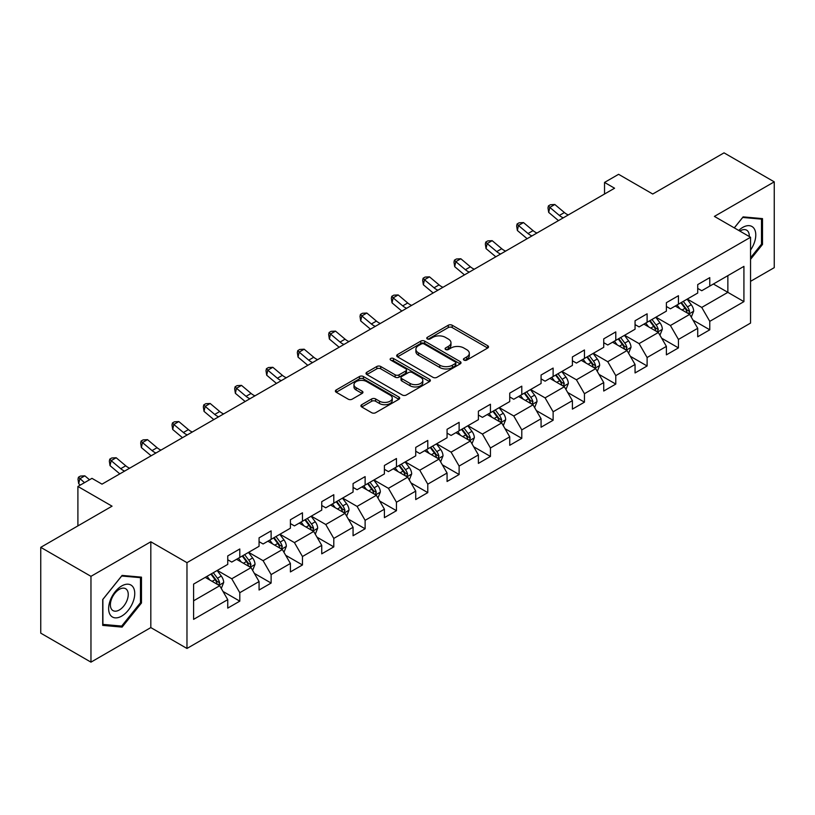 <?xml version="1.0" encoding="UTF-8"?>
<svg xmlns="http://www.w3.org/2000/svg" width="815" height="815" viewBox="0 0 815 815"><rect width="100%" height="100%" fill="white"/><g stroke="black" fill="none" stroke-linecap="round" stroke-linejoin="round"><path stroke-width="1.22" d="M464 360.108A1.956 1.131 0 0 0 466.751 360.108L487.706 348.015A2.791 1.61 0 0 0 488.521 346.874A2.791 1.61 0 0 0 487.706 345.733L452.213 325.246A2.791 1.61 0 0 0 448.27 325.246L427.325 337.339A1.956 1.131 0 0 0 426.754 338.133A1.956 1.131 0 0 0 427.325 338.938A1.956 1.131 0 0 0 430.086 338.938L432.796 337.369A8.924 5.155 0 0 1 445.418 337.369L448.372 339.081A8.924 5.155 0 0 1 450.98 342.718A8.924 5.155 0 0 1 448.372 346.365L445.662 347.923A1.956 1.131 0 0 0 445.092 348.728A1.956 1.131 0 0 0 445.662 349.523A1.956 1.131 0 0 0 448.423 349.523L451.133 347.954A8.924 5.155 0 0 1 463.745 347.954L466.71 349.666A8.924 5.155 0 0 1 469.318 353.303A8.924 5.155 0 0 1 466.71 356.95L464 358.508A1.956 1.131 0 0 0 463.419 359.313A1.956 1.131 0 0 0 464 360.108L464 358.508M361.728 404.698A2.791 1.61 0 0 0 360.913 405.829A2.791 1.61 0 0 0 361.728 406.97L371.681 412.716A2.791 1.61 0 0 0 375.623 412.716L398.892 399.289A2.791 1.61 0 0 0 399.707 398.148A2.791 1.61 0 0 0 398.892 397.017L363.398 376.52A2.791 1.61 0 0 0 359.456 376.52L336.198 389.957A2.791 1.61 0 0 0 335.383 391.098A2.791 1.61 0 0 0 336.198 392.229L348.219 399.177A2.791 1.61 0 0 0 352.162 399.177L362.115 393.431A2.791 1.61 0 0 0 362.94 392.29A2.791 1.61 0 0 0 362.115 391.149L356.155 387.706A7.457 4.309 0 0 1 353.975 384.66A7.457 4.309 0 0 1 358.58 380.687A7.457 4.309 0 0 1 366.699 381.614L390.069 395.102A7.457 4.309 0 0 1 392.249 398.148A7.457 4.309 0 0 1 387.645 402.131A7.457 4.309 0 0 1 379.515 401.194L375.623 398.943A2.791 1.61 0 0 0 371.681 398.943L361.728 404.698L361.728 406.97M750.554 281.338L774.25 267.656L774.25 181.847L724.036 152.853L652.734 194.021L618.595 174.308L604.536 182.428L614.571 188.224L102.007 484.151L91.963 478.354L77.904 486.463L77.904 525.889M90.964 576.337L90.964 662.147L150.816 627.591L150.816 541.781L90.964 576.337L40.75 547.344L112.052 506.176L77.904 486.463M150.816 541.781L186.971 562.656L750.554 237.267L750.554 323.086L186.971 648.465L186.971 562.656M774.25 181.847L714.398 216.403L750.554 237.267M432.989 377.325A2.791 1.61 0 0 0 436.932 377.325L460.2 363.887A2.791 1.61 0 0 0 461.015 362.757A2.791 1.61 0 0 0 460.2 361.615L424.717 341.128A2.791 1.61 0 0 0 420.774 341.128L397.506 354.556A2.791 1.61 0 0 0 396.691 355.697A2.791 1.61 0 0 0 397.506 356.838L432.989 377.325M391.485 360.525A1.956 1.131 0 0 1 393.462 360.801L393.462 358.488L429.546 379.311A2.791 1.61 0 0 1 430.361 380.452A2.791 1.61 0 0 1 429.546 381.593L406.278 395.02A2.791 1.61 0 0 1 402.335 395.02L366.852 374.533L366.852 372.251A2.791 1.61 0 0 0 366.037 373.392A2.791 1.61 0 0 0 366.852 374.533M366.852 372.251L376.805 366.505A2.791 1.61 0 0 1 380.748 366.505L395.143 374.819A2.791 1.61 0 0 0 399.085 374.819L405.687 371.008A2.791 1.61 0 0 0 406.502 369.867A2.791 1.61 0 0 0 405.687 368.726L390.701 360.077A1.956 1.131 0 0 1 390.13 359.283A1.956 1.131 0 0 1 391.343 358.243A1.956 1.131 0 0 1 393.462 358.488M90.964 662.147L40.75 633.153L40.75 547.344M223.025 591.466L239.793 601.154L239.793 592.688L259.068 581.553L259.068 590.019L271.12 583.061L271.12 574.595L290.405 563.46L290.405 571.926L302.457 564.968L302.457 556.513L321.742 545.378L321.742 553.843L333.793 546.885L333.793 538.42L353.068 527.285L353.068 535.75L365.12 528.792L365.12 520.327L384.405 509.192L384.405 517.657L396.457 510.699L396.457 502.244L415.731 491.109L415.731 499.575L427.783 492.617L427.783 484.151L447.068 473.016L447.068 481.482L459.12 474.524L459.12 466.058L478.395 454.923L478.395 463.389L490.447 456.431L490.447 447.975L509.732 436.84L509.732 445.306L521.783 438.348L521.783 429.882L541.068 418.747L541.068 427.213L553.12 420.255L553.12 411.789L572.395 400.654L572.395 409.12L584.447 402.162L584.447 393.706L603.732 382.571L603.732 391.037L615.783 384.079L615.783 375.613L635.058 364.478L635.058 372.944L647.11 365.986L647.11 357.52L666.395 346.385L666.395 354.851L678.447 347.893L678.447 339.437L697.721 328.302L697.721 336.768L709.773 329.81L709.773 321.344L743.922 301.632L743.922 266.373L727.856 275.653L727.856 292.351L743.922 301.632M239.793 601.154L227.742 608.112L227.742 599.646L193.593 619.359L193.593 584.1L227.742 564.388L227.742 555.932L239.793 548.974L239.793 557.44L259.068 546.305L259.068 537.839L271.12 530.881L271.12 539.347L290.405 528.212L290.405 519.746L302.457 512.788L302.457 521.254L321.742 510.119L321.742 501.663L333.793 494.705L333.793 503.171L353.068 492.036L353.068 483.57L365.12 476.612L365.12 485.078L384.405 473.943L384.405 465.477L396.457 458.519L396.457 466.985L415.731 455.85L415.731 447.394L427.783 440.436L427.783 448.902L447.068 437.767L447.068 429.301L459.12 422.343L459.12 430.809L478.395 419.674L478.395 411.208L490.447 404.25L490.447 412.716L509.732 401.581L509.732 393.125L521.783 386.167L521.783 394.633L541.068 383.498L541.068 375.032L553.12 368.074L553.12 376.54L572.395 365.405L572.395 356.939L584.447 349.981L584.447 358.447L603.732 347.312L603.732 338.857L615.783 331.899L615.783 340.364L635.058 329.229L635.058 320.764L647.11 313.806L647.11 322.271L666.395 311.136L666.395 302.671L678.447 295.713L678.447 304.178L697.721 293.043L697.721 284.588L709.773 277.63L709.773 286.096L743.922 266.373M236.574 559.294L251.04 567.637L231.755 578.772L217.299 570.418M227.742 559.752L231.755 562.075L239.793 557.44M231.755 578.772L239.793 592.688M251.04 567.637L259.068 581.553M267.911 541.201L282.367 549.555L263.092 560.679L248.626 552.336M259.068 541.669L263.092 543.982L271.12 539.347M263.092 560.679L271.12 574.595M282.367 549.555L290.405 563.46M299.237 523.108L313.704 531.462L294.419 542.596L279.963 534.243M290.405 523.576L294.419 525.899L302.457 521.254M294.419 542.596L302.457 556.513M313.704 531.462L321.742 545.378M330.574 505.025L345.04 513.369L325.755 524.503L311.289 516.15M321.742 505.483L325.755 507.806L333.793 503.171M325.755 524.503L333.793 538.42M345.04 513.369L353.068 527.285M361.911 486.932L376.367 495.286L357.082 506.41L342.626 498.067M353.068 487.401L357.082 489.713L365.12 485.078M357.082 506.41L365.12 520.327M376.367 495.286L384.405 509.192M393.238 468.839L407.704 477.193L388.419 488.328L373.963 479.974M384.405 469.308L388.419 471.63L396.457 466.985M388.419 488.328L396.457 502.244M407.704 477.193L415.731 491.109M424.574 450.756L439.03 459.1L419.756 470.235L405.289 461.881M415.731 451.215L419.756 453.537L427.783 448.902M419.756 470.235L427.783 484.151M439.03 459.1L447.068 473.016M455.901 432.663L470.367 441.017L451.082 452.142L436.626 443.798M447.068 433.132L451.082 435.444L459.12 430.809M451.082 452.142L459.12 466.058M470.367 441.017L478.395 454.923M487.238 414.57L501.694 422.924L482.419 434.059L467.953 425.705M478.395 415.039L482.419 417.351L490.447 412.716M482.419 434.059L490.447 447.975M501.694 422.924L509.732 436.84M518.564 396.487L533.03 404.831L513.745 415.966L499.289 407.612M509.732 396.946L513.745 399.269L521.783 394.633M513.745 415.966L521.783 429.882M533.03 404.831L541.068 418.747M549.901 378.394L564.367 386.748L545.082 397.873L530.616 389.529M541.068 378.863L545.082 381.176L553.12 376.54M545.082 397.873L553.12 411.789M564.367 386.748L572.395 400.654M581.238 360.301L595.694 368.655L576.419 379.79L561.953 371.436M572.395 360.77L576.419 363.082L584.447 358.447M576.419 379.79L584.447 393.706M595.694 368.655L603.732 382.571M612.564 342.219L627.03 350.562L607.745 361.697L593.289 353.343M603.732 342.677L607.745 345L615.783 340.364M607.745 361.697L615.783 375.613M627.03 350.562L635.058 364.478M643.901 324.126L658.357 332.479L639.082 343.604L624.616 335.26M635.058 324.594L639.082 326.907L647.11 322.271M639.082 343.604L647.11 357.52M658.357 332.479L666.395 346.385M675.227 306.032L689.694 314.386L670.409 325.521L655.953 317.167M666.395 306.501L670.409 308.814L678.447 304.178M670.409 325.521L678.447 339.437M689.694 314.386L697.721 328.302M713.39 284.007L727.856 292.351L701.746 307.428L687.279 299.074M697.721 288.408L701.746 290.731L709.773 286.096M701.746 307.428L709.773 321.344M150.816 627.591L186.971 648.465M604.536 182.428L604.536 194.021M193.593 600.808L219.704 585.73L205.248 577.377M219.704 585.73L227.742 599.646M693.005 320.122L709.773 329.81M661.678 338.215L678.447 347.893M630.341 356.308L647.11 365.986M599.005 374.391L615.783 384.079M567.678 392.484L584.447 402.162M536.341 410.577L553.12 420.255M505.015 428.659L521.783 438.348M473.678 446.752L490.447 456.431M442.351 464.845L459.12 474.524M411.015 482.928L427.783 492.617M379.678 501.021L396.457 510.699M348.351 519.114L365.12 528.792M317.015 537.197L333.793 546.885M285.688 555.29L302.457 564.968M254.351 573.383L271.12 583.061M750.554 259.323L762.504 244.449L762.504 218.614L743.117 216.882L734.274 227.874M102.71 625.38L122.097 627.112L141.474 602.998L141.474 577.152L122.097 575.421L102.71 599.534L102.71 625.38M761.495 243.879L762.504 244.449M140.475 602.417L141.474 602.998M120.05 625.93L122.097 627.112M464.774 360.383L466.71 359.262A8.924 5.155 0 0 0 469.318 355.625L469.318 353.303M450.98 342.718L450.98 345.04A8.924 5.155 0 0 1 448.372 348.677L446.437 349.798M487.665 348.036L452.213 327.569A2.791 1.61 0 0 0 448.27 327.569L428.109 339.213M460.159 363.908L424.717 343.441A2.791 1.61 0 0 0 420.774 343.441L397.547 356.858M455.269 363.551A1.956 1.131 0 0 0 455.84 362.757A1.956 1.131 0 0 0 455.269 361.952L424.126 343.971A1.956 1.131 0 0 0 421.365 343.971L418.503 345.621A8.924 5.155 0 0 0 415.895 349.268A8.924 5.155 0 0 0 418.503 352.905L439.794 365.202A8.924 5.155 0 0 0 452.417 365.202L455.269 363.551L455.269 365.864A1.956 1.131 0 0 0 455.84 365.069L455.84 362.757M415.895 349.268L415.895 351.581A8.924 5.155 0 0 0 418.503 355.228L418.503 352.905M455.269 365.864L452.417 367.514A8.924 5.155 0 0 1 439.794 367.514L418.503 355.228M366.893 374.554L376.805 368.828L376.805 366.505M406.502 369.867L406.502 372.19A2.791 1.61 0 0 1 405.687 373.321L399.085 377.141A2.791 1.61 0 0 1 395.143 377.141L380.748 368.828A2.791 1.61 0 0 0 376.805 368.828M393.462 360.801L429.505 381.614M410.077 383.437A7.457 4.309 0 0 0 418.207 384.374A7.457 4.309 0 0 0 422.812 380.391A7.457 4.309 0 0 0 420.622 377.345L412.39 372.598A2.791 1.61 0 0 0 408.447 372.598L401.846 376.408A2.791 1.61 0 0 0 401.031 377.549A2.791 1.61 0 0 0 401.846 378.69L410.077 383.437L410.077 385.76A7.457 4.309 0 0 0 418.207 386.687A7.457 4.309 0 0 0 422.812 382.714L422.812 380.391M401.031 377.549L401.031 379.872A2.791 1.61 0 0 0 401.846 381.002L401.846 378.69M410.077 385.76L401.846 381.002M392.249 398.148L392.249 400.471A7.457 4.309 0 0 1 387.645 404.444A7.457 4.309 0 0 1 379.515 403.517L375.623 401.265A2.791 1.61 0 0 0 371.681 401.265L361.758 406.991M353.975 384.66L353.975 386.982A7.457 4.309 0 0 0 356.155 390.028L356.155 387.706M362.084 393.451L356.155 390.028M398.851 399.309L363.398 378.843A2.791 1.61 0 0 0 359.456 378.843L336.228 392.249M691.283 317.137L693.667 311.116A7.529 4.35 -120 0 0 691.263 304.708L687.116 299.176M679.893 308.732L677.082 304.973M688.532 313.714L689.602 311.432A7.529 4.35 -120 0 0 687.452 306.909L683.306 301.377M681.422 302.467L686.016 308.6A3.83 2.211 60 0 1 686.719 309.771L689.602 311.432M680.892 302.762L685.038 308.304A7.529 4.35 60 0 1 687.198 312.828M563.297 217.819A14.201 8.201 60 0 1 559.375 215.435L549.809 207.387L548.689 212.399L558.265 220.447A21.302 12.296 -120 0 0 558.469 220.61M568.32 214.926A14.201 8.201 60 0 1 564.398 212.542L554.832 204.494L549.809 207.387L548.434 205.879L550.441 204.728L554.832 204.494M548.689 212.399L547.986 207.886L548.434 205.879M750.554 250.032A18.46 10.656 120 0 0 754.028 243.502A18.46 10.656 120 0 0 752.877 227.161A18.46 10.656 120 0 0 738.726 230.441M760.252 218.41L761.495 219.133L761.495 244.164L750.554 257.784M734.315 227.905L742.72 217.452L761.495 219.133M749.26 236.533A12.643 7.294 120 0 0 746.662 230.176A12.643 7.294 120 0 0 739.847 231.093M121.69 616.109A18.46 10.656 120 0 0 134.75 593.493A18.46 10.656 120 0 0 121.69 585.965A18.46 10.656 120 0 0 108.64 608.571A18.46 10.656 120 0 0 121.69 616.109M119.316 609.987A12.643 7.294 120 0 0 127.568 598.842A12.643 7.294 120 0 0 125.632 588.715A12.643 7.294 120 0 0 119.316 589.347A12.643 7.294 120 0 0 111.054 600.482A12.643 7.294 120 0 0 113 610.608A12.643 7.294 120 0 0 119.316 609.987M102.914 599.361L121.69 576.001L140.475 577.672L140.475 602.713L121.69 626.073L102.914 624.402L102.873 599.331M139.222 576.959L140.475 577.672M659.946 335.22L662.34 329.209A7.529 4.35 -120 0 0 659.936 322.791L655.79 317.259M648.567 326.815L645.745 323.056M657.196 331.807L658.275 329.525A7.529 4.35 -120 0 0 656.116 325.002L651.969 319.46M650.085 320.55L654.69 326.693A3.83 2.211 60 0 1 655.382 327.854L658.275 329.525M649.565 320.855L653.712 326.387A7.529 4.35 60 0 1 655.861 330.921M628.61 353.313L631.004 347.292A7.529 4.35 -120 0 0 628.599 340.884L624.453 335.352M617.23 344.908L614.418 341.149M625.859 349.89L626.939 347.618A7.529 4.35 -120 0 0 624.789 343.084L620.643 337.553M618.758 338.643L623.353 344.786A3.83 2.211 60 0 1 624.045 345.947L626.939 347.618M618.228 338.948L622.375 344.48A7.529 4.35 60 0 1 624.534 349.003M531.971 235.912A14.201 8.201 60 0 1 528.049 233.528L518.472 225.48L517.362 230.492L526.928 238.53A21.302 12.296 -120 0 0 527.132 238.703M536.993 233.019A14.201 8.201 60 0 1 533.071 230.625L523.495 222.577L518.472 225.48L517.097 223.972L519.114 222.811L523.495 222.577M517.362 230.492L516.659 225.979L517.097 223.972M500.634 254.005A14.201 8.201 60 0 1 496.712 251.611L487.146 243.573L486.025 248.575L495.602 256.623A21.302 12.296 -120 0 0 495.805 256.796M505.657 251.101A14.201 8.201 60 0 1 501.734 248.718L492.168 240.67L487.146 243.573L485.771 242.065L487.778 240.904L492.168 240.67M486.025 248.575L485.322 244.062L485.771 242.065M597.283 371.406L599.667 365.385A7.529 4.35 -120 0 0 597.273 358.977L593.126 353.445M585.893 363.001L583.082 359.242M594.532 367.983L595.612 365.701A7.529 4.35 -120 0 0 593.452 361.177L589.306 355.646M587.421 356.736L592.016 362.869A3.83 2.211 60 0 1 592.719 364.04L595.612 365.701M586.902 357.031L591.038 362.573A7.529 4.35 60 0 1 593.198 367.096M565.946 389.488L568.34 383.478A7.529 4.35 -120 0 0 565.936 377.06L561.79 371.528M554.567 381.084L551.745 377.325M563.196 386.076L564.275 383.794A7.529 4.35 -120 0 0 562.116 379.27L557.98 373.728M556.085 374.819L560.689 380.962A3.83 2.211 60 0 1 561.382 382.123L564.275 383.794M555.565 375.124L559.711 380.656A7.529 4.35 60 0 1 561.861 385.189M534.62 407.582L537.004 401.561A7.529 4.35 -120 0 0 534.609 395.153L530.463 389.621M523.23 399.177L520.418 395.418M531.869 404.159L532.939 401.887A7.529 4.35 -120 0 0 530.789 397.353L526.643 391.821M524.758 392.912L529.353 399.055A3.83 2.211 60 0 1 530.056 400.216L532.939 401.887M524.228 393.217L528.375 398.749A7.529 4.35 60 0 1 530.534 403.272M469.308 272.088A14.201 8.201 60 0 1 465.385 269.704L455.809 261.656L454.699 266.668L464.265 274.716A21.302 12.296 -120 0 0 464.469 274.879M474.32 269.195A14.201 8.201 60 0 1 470.408 266.811L460.832 258.762L455.809 261.656L454.434 260.148L456.441 258.997L460.832 258.762M454.699 266.668L453.986 262.155L454.434 260.148M437.971 290.181A14.201 8.201 60 0 1 434.049 287.797L424.483 279.749L423.362 284.761L432.938 292.799A21.302 12.296 -120 0 0 433.142 292.972M442.993 287.288A14.201 8.201 60 0 1 439.071 284.893L429.495 276.845L424.483 279.749L423.107 278.241L425.114 277.08L429.495 276.845M423.362 284.761L422.659 280.248L423.107 278.241M406.634 308.274A14.201 8.201 60 0 1 402.722 305.88L393.146 297.842L392.025 302.844L401.601 310.892A21.302 12.296 -120 0 0 401.805 311.065M411.656 305.37A14.201 8.201 60 0 1 407.734 302.986L398.168 294.938L393.146 297.842L391.771 296.334L393.777 295.173L398.168 294.938M392.025 302.844L391.322 298.331L391.771 296.334M375.308 326.357A14.201 8.201 60 0 1 371.385 323.973L361.809 315.925L360.699 320.937L370.265 328.985A21.302 12.296 -120 0 0 370.468 329.148M380.33 323.463A14.201 8.201 60 0 1 376.408 321.079L366.832 313.031L361.809 315.925L360.434 314.417L362.451 313.266L366.832 313.031M360.699 320.937L359.996 316.424L360.434 314.417M343.971 344.45A14.201 8.201 60 0 1 340.049 342.066L330.483 334.018L329.362 339.03L338.938 347.068A21.302 12.296 -120 0 0 339.142 347.241M348.993 341.556A14.201 8.201 60 0 1 345.071 339.162L335.505 331.114L330.483 334.018L329.107 332.51L331.114 331.348L335.505 331.114M329.362 339.03L328.659 334.517L329.107 332.51M312.644 362.543A14.201 8.201 60 0 1 308.722 360.149L299.146 352.111L298.035 357.113L307.601 365.161A21.302 12.296 -120 0 0 307.805 365.334M317.667 359.639A14.201 8.201 60 0 1 313.744 357.255L304.168 349.207L299.146 352.111L297.77 350.603L299.777 349.441L304.168 349.207M298.035 357.113L297.332 352.6L297.77 350.603M281.307 380.625A14.201 8.201 60 0 1 277.385 378.241L267.819 370.193L266.699 375.206L276.275 383.254A21.302 12.296 -120 0 0 276.479 383.417M286.33 377.732A14.201 8.201 60 0 1 282.408 375.348L272.842 367.3L267.819 370.193L266.444 368.686L268.451 367.534L272.842 367.3M266.699 375.206L265.996 370.693L266.444 368.686M249.981 398.718A14.201 8.201 60 0 1 246.059 396.335L236.482 388.286L235.372 393.299L244.938 401.337A21.302 12.296 -120 0 0 245.142 401.51M254.993 395.825A14.201 8.201 60 0 1 251.081 393.431L241.505 385.383L236.482 388.286L235.107 386.779L237.114 385.617L241.505 385.383M235.372 393.299L234.659 388.786L235.107 386.779M218.644 416.811A14.201 8.201 60 0 1 214.722 414.417L205.156 406.379L204.035 411.381L213.612 419.43A21.302 12.296 -120 0 0 213.815 419.603M223.667 413.908A14.201 8.201 60 0 1 219.744 411.524L210.168 403.476L205.156 406.379L203.781 404.872L205.788 403.71L210.168 403.476M204.035 411.381L203.332 406.868L203.781 404.872M187.307 434.904A14.201 8.201 60 0 1 183.395 432.51L173.819 424.462L172.699 429.474L182.275 437.523A21.302 12.296 -120 0 0 182.479 437.686M192.33 432.001A14.201 8.201 60 0 1 188.408 429.617L178.842 421.569L173.819 424.462L172.444 422.954L174.451 421.803L178.842 421.569M172.699 429.474L171.996 424.961L172.444 422.954M155.981 452.987A14.201 8.201 60 0 1 152.059 450.603L142.482 442.555L141.372 447.567L150.938 455.605A21.302 12.296 -120 0 0 151.142 455.779M161.003 450.094A14.201 8.201 60 0 1 157.081 447.7L147.505 439.652L142.482 442.555L141.107 441.047L143.124 439.886L147.505 439.652M141.372 447.567L140.669 443.054L141.107 441.047M124.644 471.08A14.201 8.201 60 0 1 120.722 468.686L111.156 460.648L110.035 465.65L119.611 473.698A21.302 12.296 -120 0 0 119.815 473.872M129.667 468.177A14.201 8.201 60 0 1 125.744 465.793L116.178 457.745L111.156 460.648L109.781 459.14L111.787 457.979L116.178 457.745M110.035 465.65L109.332 461.137L109.781 459.14M503.283 425.674L505.677 419.654A7.529 4.35 -120 0 0 503.273 413.246L499.126 407.714M491.903 417.27L489.082 413.511M500.532 422.252L501.612 419.97A7.529 4.35 -120 0 0 499.452 415.446L495.306 409.914M493.421 411.005L498.026 417.137A3.83 2.211 60 0 1 498.719 418.309L501.612 419.97M492.902 411.3L497.048 416.842A7.529 4.35 60 0 1 499.198 421.365M471.956 443.757L474.34 437.747A7.529 4.35 -120 0 0 471.936 431.329L467.79 425.797M460.567 435.353L457.755 431.593M469.206 440.345L470.275 438.062A7.529 4.35 -120 0 0 468.126 433.539L463.98 427.997M462.095 429.087L466.689 435.23A3.83 2.211 60 0 1 467.392 436.392L470.275 438.062M461.565 429.393L465.711 434.925A7.529 4.35 60 0 1 467.871 439.458M440.62 461.85L443.014 455.829A7.529 4.35 -120 0 0 440.609 449.422L436.463 443.89M429.24 453.446L426.418 449.686M437.869 458.427L438.949 456.156A7.529 4.35 -120 0 0 436.789 451.622L432.643 446.09M430.758 447.18L435.363 453.323A3.83 2.211 60 0 1 436.056 454.485L438.949 456.156M430.238 447.486L434.385 453.018A7.529 4.35 60 0 1 436.534 457.541M409.283 479.943L411.677 473.923A7.529 4.35 -120 0 0 409.273 467.515L405.126 461.983M397.903 471.539L395.092 467.779M406.532 476.52L407.612 474.238A7.529 4.35 -120 0 0 405.463 469.715L401.316 464.183M399.432 465.273L404.026 471.406A3.83 2.211 60 0 1 404.719 472.578L407.612 474.238M398.902 465.569L403.048 471.111A7.529 4.35 60 0 1 405.208 475.634M377.956 498.026L380.34 492.015A7.529 4.35 -120 0 0 377.946 485.597L373.8 480.066M366.567 489.621L363.755 485.862M375.206 494.613L376.286 492.331A7.529 4.35 -120 0 0 374.126 487.808L369.979 482.266M368.095 483.356L372.689 489.499A3.83 2.211 60 0 1 373.392 490.661L376.286 492.331M367.575 483.662L371.711 489.194A7.529 4.35 60 0 1 373.871 493.727M346.62 516.119L349.014 510.098A7.529 4.35 -120 0 0 346.609 503.69L342.463 498.159M335.24 507.714L332.418 503.955M343.869 512.696L344.949 510.424A7.529 4.35 -120 0 0 342.789 505.891L338.653 500.359M336.758 501.449L341.363 507.592A3.83 2.211 60 0 1 342.055 508.754L344.949 510.424M336.238 501.755L340.385 507.287A7.529 4.35 60 0 1 342.534 511.81M315.293 534.212L317.677 528.191A7.529 4.35 -120 0 0 315.273 521.783L311.136 516.252M303.903 525.807L301.092 522.048M312.542 530.789L313.612 528.507A7.529 4.35 -120 0 0 311.462 523.984L307.316 518.452M305.431 519.542L310.026 525.675A3.83 2.211 60 0 1 310.729 526.847L313.612 528.507M304.902 519.838L309.048 525.38A7.529 4.35 60 0 1 311.208 529.903M283.956 552.295L286.35 546.284A7.529 4.35 -120 0 0 283.946 539.866L279.8 534.334M272.577 543.89L269.755 540.131M281.206 548.882L282.285 546.6A7.529 4.35 -120 0 0 280.126 542.077L275.979 536.535M274.095 537.625L278.699 543.768A3.83 2.211 60 0 1 279.392 544.929L282.285 546.6M273.575 537.931L277.721 543.462A7.529 4.35 60 0 1 279.871 547.996M252.63 570.388L255.013 564.367A7.529 4.35 -120 0 0 252.609 557.959L248.463 552.427M241.24 561.983L238.428 558.224M249.869 566.965L250.949 564.693A7.529 4.35 -120 0 0 248.799 560.16L244.653 554.628M242.768 555.718L247.363 561.861A3.83 2.211 60 0 1 248.066 563.022L250.949 564.693M242.238 556.024L246.385 561.555A7.529 4.35 60 0 1 248.544 566.079M221.293 588.481L223.687 582.46A7.529 4.35 -120 0 0 221.283 576.052L217.136 570.52M209.903 580.076L207.091 576.317M218.542 585.058L219.622 582.776A7.529 4.35 -120 0 0 217.462 578.253L213.316 572.721M211.431 573.811L216.036 579.944A3.83 2.211 60 0 1 216.729 581.115L219.622 582.776M210.912 574.106L215.058 579.648A7.529 4.35 60 0 1 217.208 584.172M89.518 479.76L84.842 475.838L79.819 478.731L78.709 483.743L80.298 485.088M84.495 482.663L78.444 477.223L80.451 476.072L84.842 475.838M78.709 483.743L78.006 479.23L78.444 477.223M466.71 359.262L466.71 356.95M445.662 349.523L445.662 347.923M448.372 348.677L448.372 346.365M427.325 338.938L427.325 337.339M448.27 327.569L448.27 325.246M452.213 327.569L452.213 325.246M487.706 348.015L487.706 345.733M397.506 356.838L397.506 354.556M420.774 343.441L420.774 341.128M424.717 343.441L424.717 341.128M460.2 363.887L460.2 361.615M439.794 367.514L439.794 365.202M452.417 367.514L452.417 365.202M380.748 368.828L380.748 366.505M395.143 377.141L395.143 374.819M399.085 377.141L399.085 374.819M405.687 373.321L405.687 371.008M429.546 381.593L429.546 379.311M371.681 401.265L371.681 398.943M375.623 401.265L375.623 398.943M379.515 403.517L379.515 401.194M362.115 393.431L362.115 391.149M336.198 392.229L336.198 389.957M359.456 378.843L359.456 376.52M363.398 378.843L363.398 376.52M398.892 399.289L398.892 397.017M688.95 313.958L693.616 311.259M687.452 306.909L691.263 304.708M682.094 309.995L685.038 308.304M559.375 215.435L564.398 212.542M657.613 332.041L662.289 329.352M656.116 325.002L659.936 322.791M650.767 328.088L653.712 326.387M626.287 350.134L630.953 347.435M624.789 343.084L628.599 340.884M619.431 346.181L622.375 344.48M528.049 233.528L533.071 230.625M496.712 251.611L501.734 248.718M594.95 368.227L599.626 365.528M593.452 361.177L597.273 358.977M588.104 364.264L591.038 362.573M563.623 386.31L568.289 383.62M562.116 379.27L565.936 377.06M556.767 382.357L559.711 380.656M532.287 404.403L536.953 401.703M530.789 397.353L534.609 395.153M525.431 400.45L528.375 398.749M465.385 269.704L470.408 266.811M434.049 287.797L439.071 284.893M402.722 305.88L407.734 302.986M371.385 323.973L376.408 321.079M340.049 342.066L345.071 339.162M308.722 360.149L313.744 357.255M277.385 378.241L282.408 375.348M246.059 396.335L251.081 393.431M214.722 414.417L219.744 411.524M183.395 432.51L188.408 429.617M152.059 450.603L157.081 447.7M120.722 468.686L125.744 465.793M500.96 422.496L505.626 419.796M499.452 415.446L503.273 413.246M494.104 418.533L497.048 416.842M469.623 440.579L474.289 437.889M468.126 433.539L471.936 431.329M462.767 436.626L465.711 434.925M438.287 458.672L442.963 455.972M436.789 451.622L440.609 449.422M431.441 454.719L434.385 453.018M406.96 476.765L411.626 474.065M405.463 469.715L409.273 467.515M400.104 472.802L403.048 471.111M375.623 494.848L380.299 492.158M374.126 487.808L377.946 485.597M368.767 490.895L371.711 489.194M344.297 512.941L348.963 510.241M342.789 505.891L346.609 503.69M337.441 508.988L340.385 507.287M312.96 531.034L317.626 528.334M311.462 523.984L315.273 521.783M306.104 527.071L309.048 525.38M281.623 549.116L286.299 546.427M280.126 542.077L283.946 539.866M274.777 545.164L277.721 543.462M250.297 567.209L254.963 564.51M248.799 560.16L252.609 557.959M243.441 563.257L246.385 561.555M218.96 585.302L223.636 582.603M217.462 578.253L221.283 576.052M212.114 581.34L215.058 579.648"/></g></svg>
